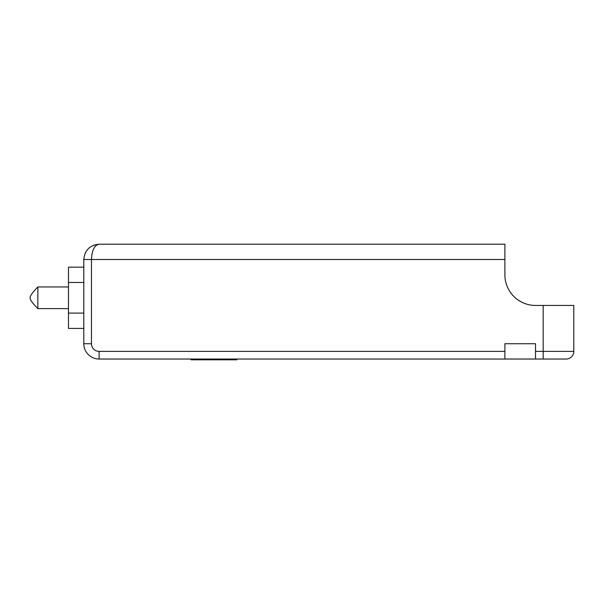 <?xml version="1.0" encoding="UTF-8"?>
<svg xmlns="http://www.w3.org/2000/svg" width="604" height="604" viewBox="0 0 604 604"><rect width="100%" height="100%" fill="white"/><g stroke="black" fill="none" stroke-linecap="round" stroke-linejoin="round"><path stroke-width="0.91" d="M83.797 328.417L68.478 328.417L68.478 267.164L83.797 267.164M83.797 282.476L68.478 282.476M83.797 313.099L68.478 313.099M68.478 286.96L37.856 286.96C32.239 292.736 29.687 296.353 30.2 297.787C29.687 299.229 32.239 302.838 37.856 308.614L68.478 308.614M543.177 305.443L543.177 351.385L573.8 351.385L573.8 305.443L535.521 305.443A30.623 30.623 0 0 1 504.891 274.82L504.891 244.197L99.109 244.197C94.466 245.118 91.914 250.222 91.453 259.509L91.453 343.729L91.453 259.509L83.797 259.509C84.719 250.222 89.822 245.118 99.109 244.197C89.822 245.118 84.719 250.222 83.797 259.509L83.797 343.729A15.311 15.311 0 0 0 99.109 359.04L504.891 359.04L504.891 343.729L535.521 343.729L535.521 359.04L566.144 359.04A7.656 7.656 0 0 0 573.8 351.385A7.656 7.656 0 0 1 566.144 359.04M37.856 308.614L37.856 286.96M535.521 359.04L504.891 359.04M135.477 359.04L154.616 359.04M190.985 359.04L236.919 359.04L236.919 359.803L190.985 359.803L190.985 359.04M83.797 343.729A15.311 15.311 0 0 0 99.109 359.04L99.109 351.385A7.656 7.656 0 0 1 91.453 343.729L83.797 343.729M504.891 351.385L99.109 351.385M91.453 259.509L504.891 259.509M543.177 359.04L543.177 351.385L535.521 351.385M85.557 252.381L85.323 252.834M99.101 244.197L93.582 245.224"/></g></svg>
